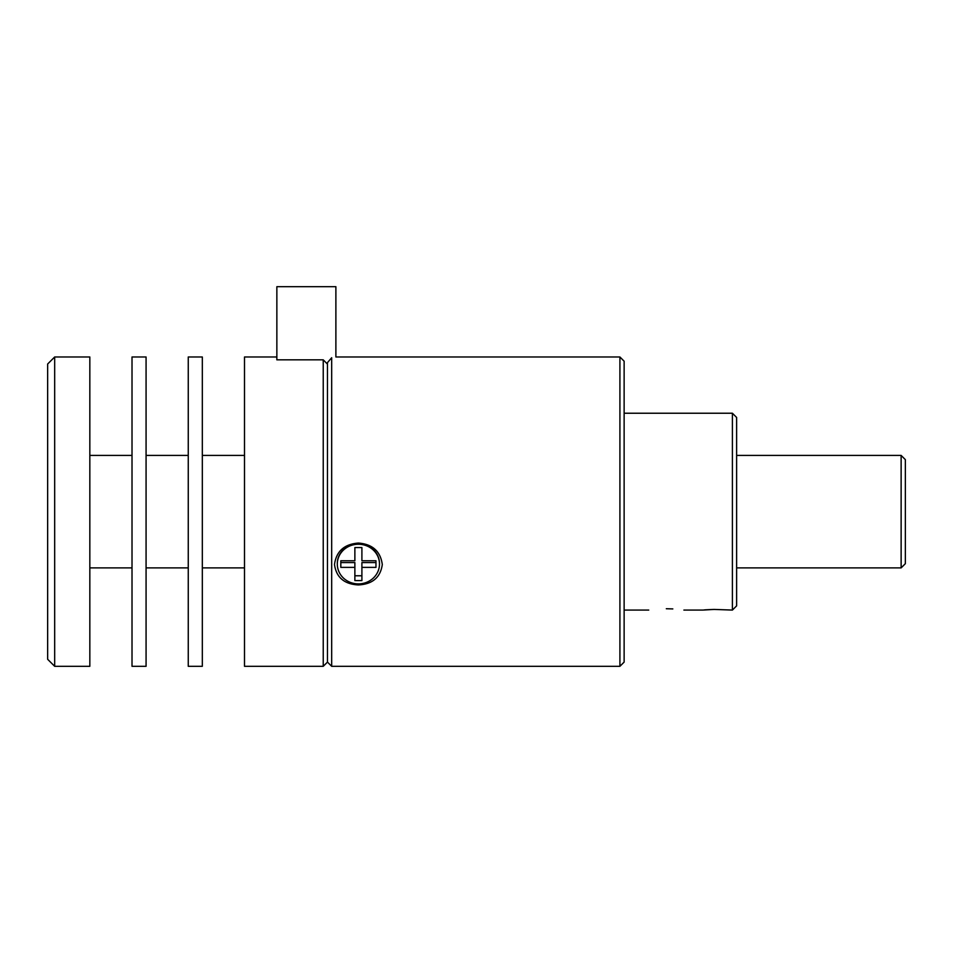 <?xml version="1.0" encoding="UTF-8"?>
<svg xmlns="http://www.w3.org/2000/svg" width="953" height="953" viewBox="0 0 953 953"><rect width="100%" height="100%" fill="white"/><g stroke="black" fill="none" stroke-linecap="round" stroke-linejoin="round"><path stroke-width="1.43" d="M358.388 584.939C344.236 584.189 336.266 577.375 334.491 564.51C336.302 551.299 344.271 544.151 358.388 543.055C372.54 544.163 380.509 551.334 382.296 564.545C380.485 577.411 372.516 584.213 358.388 584.939M379.485 563.831A21.085 19.822 180 0 0 379.485 563.592A21.085 19.822 180 0 0 358.388 543.77A21.085 19.822 180 0 0 337.302 563.592A21.085 19.822 180 0 0 337.302 563.831M358.388 544.246A21.085 19.822 0 0 1 379.485 564.069A21.085 19.822 0 0 1 358.388 583.891A21.085 19.822 0 0 1 337.302 564.069A21.085 19.822 0 0 1 358.388 544.246M54.678 356.982L47.65 364.01L47.65 659.285L54.678 666.314L89.832 666.314L89.832 356.982L54.678 356.982L54.678 666.314M132.014 356.982L132.014 666.314L146.071 666.314L146.071 356.982L132.014 356.982M901.133 567.893L905.35 563.676L905.35 459.632L901.133 455.415L901.133 567.893L736.621 567.893M188.253 356.982L188.253 666.314L202.322 666.314L202.322 356.982L188.253 356.982M732.404 610.075L736.621 605.858L736.621 417.45L732.404 413.233L732.404 610.075L714.131 609.432L703.135 610.051M666.314 608.729C643.894 610.17 643.894 610.17 666.314 608.729C643.894 610.17 643.894 610.17 666.314 608.729C688.745 610.17 688.745 610.17 666.314 608.729L672.818 608.919M244.504 356.982L244.504 666.314L323.234 666.314L323.234 359.829L276.835 359.829L276.835 356.982L244.504 356.982M327.463 362.628L331.68 357.732C337.255 356.756 337.255 356.756 331.68 357.732L327.463 362.628L327.463 662.097L323.234 666.314M624.132 662.097L624.132 361.199L619.915 356.982L619.915 666.314L624.132 662.097M619.915 356.982L335.885 356.982L335.885 286.686L276.858 286.686L276.858 359.829M331.68 357.732L331.68 666.314L619.915 666.314M327.463 364.129L323.234 359.829M705.494 609.813L704.41 609.908M340.817 560.769L340.817 567.369L354.873 567.369L354.873 580.591L361.902 580.591L361.902 567.369L375.97 567.369L375.97 560.769L361.902 560.769L361.902 547.558L354.873 547.558L354.873 560.769L340.817 560.769L340.817 562.568L354.873 562.568L354.873 567.369M354.873 547.558L354.873 555.956M361.902 555.956L361.902 547.558M361.902 567.369L361.902 562.568L375.97 562.568L375.97 560.769M354.873 575.779L361.902 575.779M713.261 609.443L705.47 609.813M89.832 455.415L132.014 455.415M146.071 455.415L188.253 455.415M736.621 455.415L901.133 455.415M202.322 455.415L244.504 455.415M624.132 413.233L732.404 413.233M327.463 662.097L331.68 666.314M624.132 610.075L648.743 610.075M683.897 610.075L702.873 610.075M202.322 567.893L244.504 567.893M146.071 567.893L188.253 567.893M89.832 567.893L132.014 567.893"/></g></svg>
